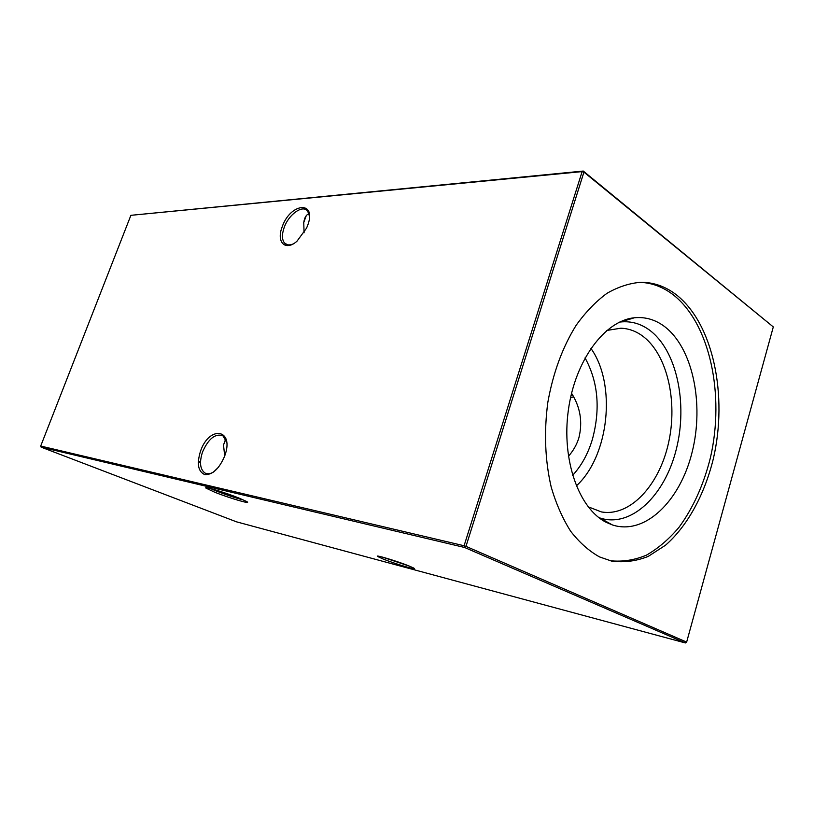 <?xml version="1.0" encoding="UTF-8"?>
<svg xmlns="http://www.w3.org/2000/svg" width="814" height="814" viewBox="0 0 814 814"><rect width="100%" height="100%" fill="white"/><g stroke="black" fill="none" stroke-linecap="round" stroke-linejoin="round"><path stroke-width="1.22" d="M307.692 225.346L306.542 228.154L296.988 241.198C285.399 251.607 276.139 242.226 282.112 227.075C290.191 202.778 317.175 200.081 307.692 225.346M309.462 216.249L307.692 211.182C302.859 204.233 288.594 214.418 284.117 227.686C281.786 234.534 281.909 239.631 284.483 242.989C286.487 245.146 289.296 245.492 292.918 244.027M224.674 456.064C219.231 468.722 212.607 474.908 204.802 474.623C198.107 471.642 196.662 463.878 200.468 451.312C209.279 424.908 234.859 428.856 224.674 456.064M226.679 442.185L222.843 435.683C215.222 433.282 208.445 438.715 202.533 451.994C199.216 462.393 200.051 469.413 205.036 473.056C207.57 474.318 210.511 473.911 213.868 471.815M210.297 488.461L216.066 490.944C226.109 494.831 235.002 497.792 242.745 499.806M214.703 492.205L205.962 488.105C203.113 485.856 225.325 492.541 239.011 498.076L246.571 501.465C252.961 505.026 229.619 498.199 214.703 492.205M382.275 557.051L409.971 566.341M383.15 559.025L377.594 556.461C374.42 554.324 397.354 561.233 408.913 565.913L413.624 568.009C419.495 571.113 395.523 564.021 383.15 559.025M213.482 472.059L218.61 467.094M224.695 456.003L223.514 444.983L225.763 439.214M304.07 232.784L303.754 222.537C304.538 217.419 306.298 214.53 309.025 213.868M571.56 393.274C580.362 407.193 582.804 422.059 578.866 437.871C576.75 444.709 573.26 450.854 568.406 456.298M606.379 522.405C578.896 508.852 561.355 459.93 568.365 410.093C575.152 360.205 604.822 320.584 634.35 317.775C645.024 316.727 654.904 319.505 663.98 326.119C692.734 347.283 704.405 403.724 692.083 452.34C680.087 501.078 644.942 535.632 612.393 524.938L606.379 522.405M619.566 322.11L620.624 321.978C630.84 320.94 640.313 323.534 649.043 329.772C676.688 349.715 688.054 403.306 676.251 449.46C664.753 495.726 630.992 528.286 599.847 517.958L598.85 517.602M606.786 330.453L620.858 328.205C628.388 328.5 635.408 330.942 641.941 335.551C667.012 353.368 678.062 400.864 668.508 443.06C659.187 485.327 630.026 517.022 601.383 511.914L588.095 506.766M639.539 282.305C651.709 282.723 662.922 286.874 673.178 294.77C710.011 323.463 724.877 394.81 710.469 457.488C703.754 484.483 693.253 507.773 678.968 527.36C668.996 539.163 658.16 548.422 646.469 555.128C634.452 560.174 622.303 562.026 610.022 560.714M599.531 556.918C589.021 551.047 579.415 542.511 570.695 531.298C562.678 518.671 556.196 503.998 551.251 487.271C545.034 460.5 543.894 432.224 547.822 402.421C553.062 372.954 562.505 347.252 576.149 325.295C585.653 312.057 595.95 301.384 607.041 293.284C618.365 286.782 629.721 283.119 641.117 282.275C653.866 282.356 665.598 286.518 676.312 294.78C713.349 323.728 728.103 395.93 713.278 459.015C704.456 494.749 687.474 526.007 665.516 545.227L648.239 556.4C636.121 561.202 623.89 562.759 611.558 561.07L599.531 556.918M198.27 462.637L200.509 462.016M200.539 461.345L198.29 462.016M585.042 357.895C598.158 381.817 600.6 409.025 592.338 439.54C587.962 453.958 581.369 465.903 572.588 475.376M130.891 215.323L40.7 446.052L464.082 545.746L582.132 171.601L130.891 215.323L583.272 171.052L773.3 326.923L583.933 172.13L465.974 546.367L686.65 642.093L773.3 326.923M685.368 642.948L464.56 547.466L41.127 447.14L236.518 521.835L685.368 642.948L686.65 642.093M590.883 348.341C616.727 384.33 609.106 456.176 576.292 485.948M572.7 395.207L571.031 395.492M573.534 396.723L570.492 397.934M464.56 547.466L465.974 546.367L464.082 545.746L464.56 547.466M41.127 447.14L40.7 446.052M583.933 172.13L583.272 171.052L582.132 171.601L583.933 172.13M206.705 487.739L205.962 488.105M378.184 556.155L377.594 556.461M223.514 444.983L225.519 439.438M303.754 222.537L306.196 215.761M284.483 242.989L287.495 244.77M205.036 473.056L208.598 474.501M620.624 321.978L634.35 317.775M599.847 517.958L612.393 524.938"/></g></svg>
